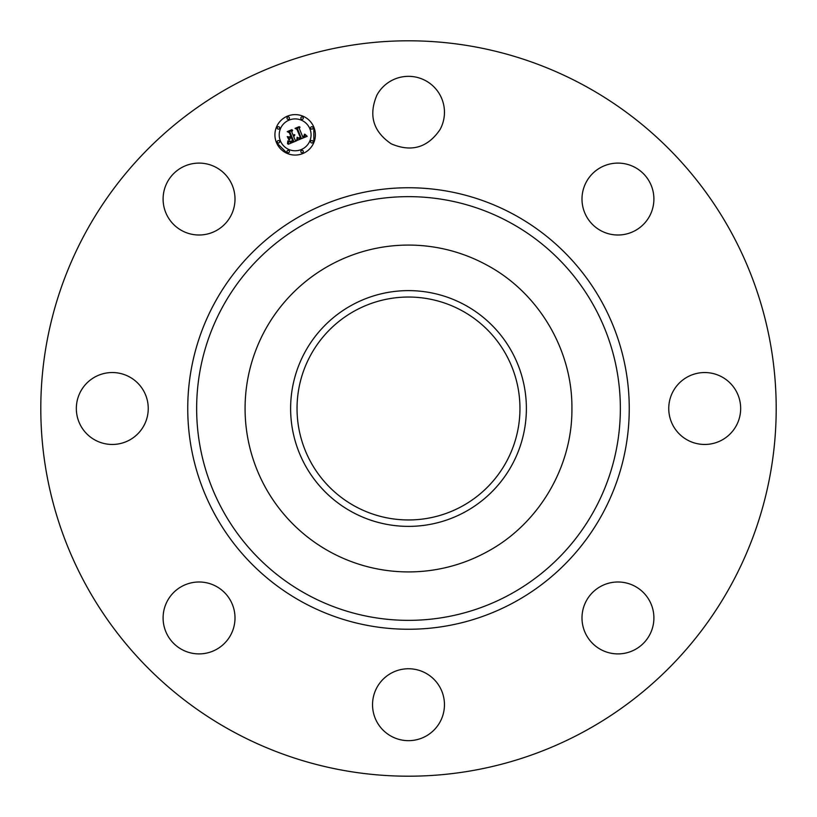 <?xml version="1.0" encoding="UTF-8"?>
<svg xmlns="http://www.w3.org/2000/svg" width="817" height="817" viewBox="0 0 817 817"><rect width="100%" height="100%" fill="white"/><g stroke="black" fill="none" stroke-linecap="round" stroke-linejoin="round"><path stroke-width="1.23" d="M376.943 95.058A35.948 35.948 0 0 1 425.739 80.74A35.948 35.948 0 0 1 440.057 129.535C427.71 147.673 411.451 152.452 391.261 143.843C373.124 131.506 368.344 115.248 376.943 95.058M584.788 85.816A367.701 367.701 0 0 1 731.184 584.788A367.701 367.701 0 0 1 232.212 731.184A367.701 367.701 0 0 1 85.816 232.212A367.701 367.701 0 0 1 584.788 85.816M628.069 233.55A35.948 35.948 0 0 1 583.45 209.172A35.948 35.948 0 0 1 607.828 164.554A35.948 35.948 0 0 1 652.446 188.931A35.948 35.948 0 0 1 628.069 233.55M687.465 440.057A35.948 35.948 0 0 1 673.157 391.261A35.948 35.948 0 0 1 721.942 376.943A35.948 35.948 0 0 1 736.26 425.739A35.948 35.948 0 0 1 687.465 440.057M583.45 628.069A35.948 35.948 0 0 1 607.828 583.45A35.948 35.948 0 0 1 652.446 607.828A35.948 35.948 0 0 1 628.069 652.446A35.948 35.948 0 0 1 583.45 628.069M376.943 687.465A35.948 35.948 0 0 1 425.739 673.157A35.948 35.948 0 0 1 440.057 721.942A35.948 35.948 0 0 1 391.261 736.26A35.948 35.948 0 0 1 376.943 687.465M188.931 583.45A35.948 35.948 0 0 1 233.55 607.828A35.948 35.948 0 0 1 209.172 652.446A35.948 35.948 0 0 1 164.554 628.069A35.948 35.948 0 0 1 188.931 583.45M129.535 376.943A35.948 35.948 0 0 1 143.843 425.739A35.948 35.948 0 0 1 95.058 440.057A35.948 35.948 0 0 1 80.74 391.261A35.948 35.948 0 0 1 129.535 376.943M233.55 188.931A35.948 35.948 0 0 1 209.172 233.55A35.948 35.948 0 0 1 164.554 209.172A35.948 35.948 0 0 1 188.931 164.554A35.948 35.948 0 0 1 233.55 188.931M276.463 142.587A20.221 20.221 0 0 1 287.41 116.157A20.221 20.221 0 0 1 313.83 127.105A20.221 20.221 0 0 1 302.882 153.525A20.221 20.221 0 0 1 276.463 142.587L287.4 153.525M313.83 142.577L313.83 127.105M330.15 551.914A163.42 163.42 0 0 1 330.15 265.086A163.42 163.42 0 0 1 486.85 265.086C538.556 292.68 572.492 349.89 571.92 408.5C572.492 467.11 538.556 524.32 486.85 551.914A163.42 163.42 0 0 1 330.15 551.914M309.868 128.749A15.931 15.931 0 0 0 289.055 120.119A15.931 15.931 0 0 0 280.425 140.943A15.931 15.931 0 0 0 301.248 149.562A15.931 15.931 0 0 0 309.868 128.749M303.199 151.074A1.226 1.226 0 0 0 301.596 150.41A1.226 1.226 0 0 0 300.932 152.013A1.226 1.226 0 0 0 302.535 152.677A1.226 1.226 0 0 0 303.199 151.074M279.577 141.29A1.226 1.226 0 0 0 277.974 140.626A1.226 1.226 0 0 0 277.31 142.229A1.226 1.226 0 0 0 278.914 142.893A1.226 1.226 0 0 0 279.577 141.29M289.361 151.074A1.226 1.226 0 0 0 287.758 150.41A1.226 1.226 0 0 0 287.094 152.013A1.226 1.226 0 0 0 288.697 152.677A1.226 1.226 0 0 0 289.361 151.074M289.361 117.668A1.226 1.226 0 0 0 287.758 117.005A1.226 1.226 0 0 0 287.094 118.608A1.226 1.226 0 0 0 288.697 119.272A1.226 1.226 0 0 0 289.361 117.668M279.577 127.452A1.226 1.226 0 0 0 277.974 126.788A1.226 1.226 0 0 0 277.31 128.392A1.226 1.226 0 0 0 278.914 129.055A1.226 1.226 0 0 0 279.577 127.452M310.715 128.392A1.226 1.226 0 0 0 312.319 129.055A1.226 1.226 0 0 0 312.982 127.452A1.226 1.226 0 0 0 311.379 126.788A1.226 1.226 0 0 0 310.715 128.392M310.715 142.229A1.226 1.226 0 0 0 312.319 142.893A1.226 1.226 0 0 0 312.982 141.29A1.226 1.226 0 0 0 311.379 140.626A1.226 1.226 0 0 0 310.715 142.229M300.932 118.608A1.226 1.226 0 0 0 302.535 119.272A1.226 1.226 0 0 0 303.199 117.668A1.226 1.226 0 0 0 301.596 117.005A1.226 1.226 0 0 0 300.932 118.608M465.016 511.953A117.893 117.893 0 0 1 305.047 465.016A117.893 117.893 0 0 1 351.984 305.047A117.893 117.893 0 0 1 511.953 351.984A117.893 117.893 0 0 1 465.016 511.953M297.47 140.289L297.613 137.47L299.247 138.604L301.207 138.022L297.633 129.127L296.305 128.637L300.033 127.095L299.288 128.524L302.647 136.643L304.108 135.867L304.445 134.162L304.445 135.806L302.903 137.256L304.996 136.051L304.976 134.264L307.202 136.306L297.47 140.289M296.775 139.932L297.174 137.246L296.775 139.932M298.542 137.981L300.36 137.593L296.969 129.382L295.039 128.381L299.206 126.655L295.58 128.412L297.194 129.209L300.717 137.716L298.542 137.981M288.227 144.262L288.554 141.249L290.505 142.27L293.691 141.198L292.108 137.379L291.608 137.583L293.007 140.963L290.791 141.821L289.269 141.535L292.711 140.82L291.403 137.675L290.168 138.185L289.432 140.105L288.023 136.684L289.953 137.47L291.822 136.694L290.117 132.579L288.636 131.956L292.639 130.291L291.751 131.905L293.201 135.418L294.334 134.591L293.456 136.02L294.876 134.876L293.742 136.705L295.172 140.146L296.704 140.749L288.227 144.262M287.513 143.649L287.839 140.912L287.513 143.649M287.257 136.541L288.983 140.095L287.257 136.541M290.842 136.296L289.392 132.803L287.216 131.619L291.945 129.658L287.768 131.649L289.555 132.62L291.128 136.439L289.167 136.99L290.842 136.296M355.068 506.315A111.459 111.459 0 0 1 310.685 355.068A111.459 111.459 0 0 1 461.932 310.685A111.459 111.459 0 0 1 506.315 461.932A111.459 111.459 0 0 1 355.068 506.315M302.668 602.231A220.753 220.753 0 0 1 214.769 302.668A220.753 220.753 0 0 1 514.332 214.769A220.753 220.753 0 0 1 602.231 514.332A220.753 220.753 0 0 1 302.668 602.231M306.926 594.419A211.858 211.858 0 0 1 222.581 306.926A211.858 211.858 0 0 1 510.074 222.581A211.858 211.858 0 0 1 594.419 510.074A211.858 211.858 0 0 1 306.926 594.419"/></g></svg>
